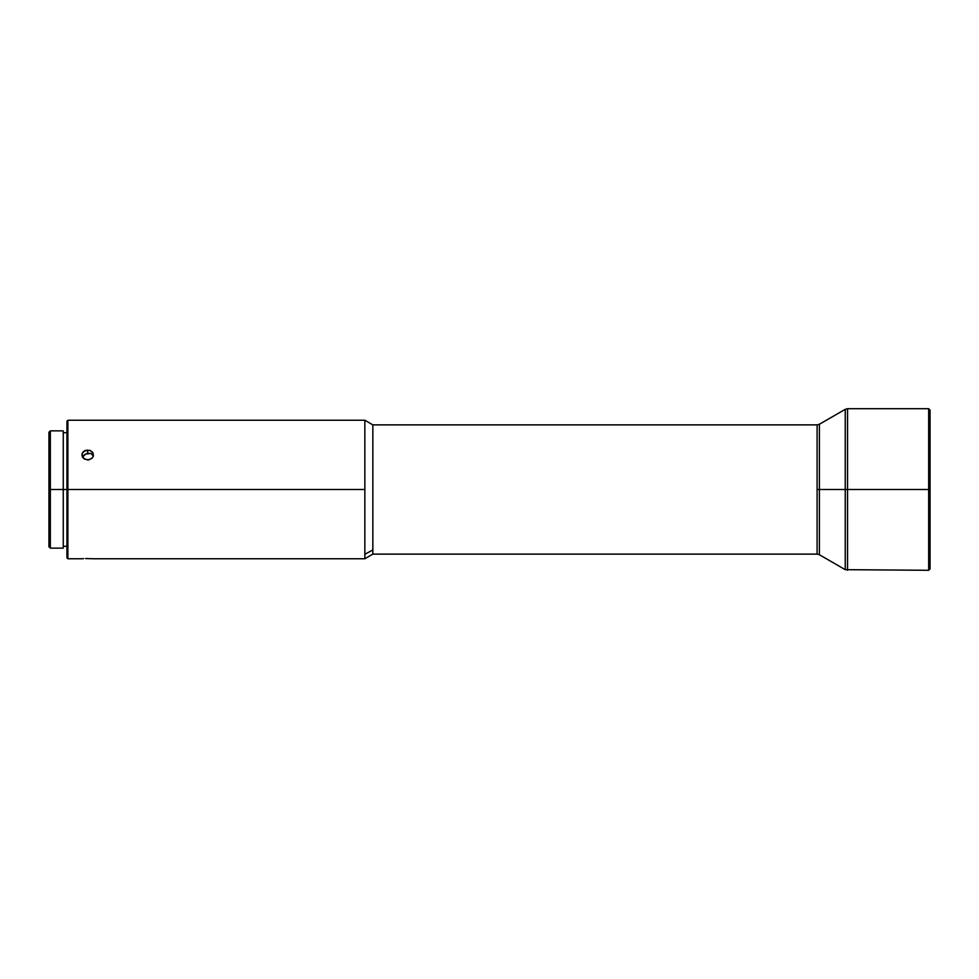 <?xml version="1.0" encoding="UTF-8"?>
<svg xmlns="http://www.w3.org/2000/svg" width="979" height="979" viewBox="0 0 979 979"><rect width="100%" height="100%" fill="white"/><g stroke="black" fill="none" stroke-linecap="round" stroke-linejoin="round"><path stroke-width="1.47" d="M63.256 489.5L67.881 489.5L67.881 420.248L67.881 489.5L364.849 489.5L364.849 420.248L364.849 558.752L364.849 554.273L372.84 549.953L364.849 554.273L364.849 489.5L67.881 489.5L67.881 558.752L67.881 489.5L66.951 489.5L66.951 557.822L66.951 489.5L63.256 489.5L63.256 430.87L63.256 489.5L50.333 489.5L63.256 489.5L63.256 548.13L63.256 489.5M66.951 421.178L66.951 489.5L66.951 421.178L67.881 420.248L364.849 420.248L372.84 424.874L372.84 554.126L372.84 424.874L817.098 424.874L372.84 424.874M88.856 459.897L84.512 459.114L82.065 455.859L82.395 452.983L85.516 450.364L89.946 450.364L93.066 452.983L93.384 455.859L92.528 457.695L88.856 459.897M84.512 450.805L89.946 450.364L92.528 452.139M82.065 453.901L81.955 454.88L82.065 453.901M48.95 432.253L48.95 489.5L48.95 432.253L50.333 430.87L50.333 489.5L50.333 430.87L63.256 430.87M48.95 489.5L50.333 489.5L48.95 489.5L48.95 546.747L48.95 489.5M930.05 410.091L928.667 408.708L847.557 408.708L847.557 489.5L928.667 489.5L928.667 408.708L928.667 489.5L930.05 489.5L930.05 410.091L930.05 489.5L928.667 489.5L928.667 570.292L928.667 489.5L847.557 489.5L847.557 570.292L847.557 489.5L845.244 489.5L845.244 409.332L819.399 424.25L819.399 489.5L845.244 489.5L845.244 569.668L845.244 489.5L819.399 489.5L819.399 554.75L819.399 424.25L819.399 489.5L817.098 489.5L817.098 424.874L819.399 424.25M817.098 554.126L372.84 554.126L817.098 554.126L817.098 489.5L819.399 489.5L819.399 554.75L817.098 554.126L817.098 424.874M85.516 558.544L93.495 558.752L85.516 558.544M82.395 558.715L83.643 558.63L82.395 558.715M82.395 452.983L83.643 451.405M93.066 452.983L93.054 456.814L91.806 458.466L87.731 459.995L83.643 458.466L81.955 454.868M93.348 455.933L91.071 453.534L87.731 453.314L87.731 449.997L87.731 453.314L85.589 454.085L82.53 457.071M930.05 568.909L930.05 489.5L930.05 568.909L928.667 570.292L845.244 569.668L845.244 409.332L845.244 489.5L847.557 489.5L847.557 570.292M847.557 489.5L847.557 408.708L847.557 489.5M63.256 548.13L50.333 548.13L50.333 489.5L50.333 548.13L48.95 546.747M84.61 454.697L83.717 455.455L84.61 454.697M82.42 457.291L83.717 455.455M93.372 456.043L90.851 453.448L85.589 454.085M63.256 432.718L66.951 432.718M372.84 554.126L364.849 558.752L93.495 558.752M845.244 569.668L819.399 554.75M847.557 408.708L845.244 409.332M66.951 557.822L67.881 558.752L81.955 558.752M63.256 546.282L66.951 546.282"/></g></svg>
